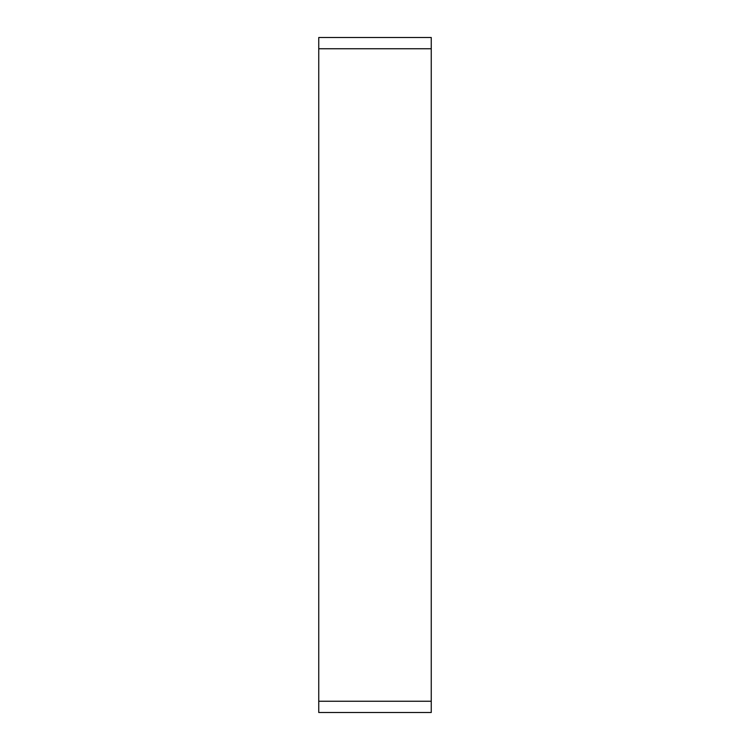 <?xml version="1.0" encoding="UTF-8"?>
<svg xmlns="http://www.w3.org/2000/svg" width="750" height="750" viewBox="0 0 750 750"><rect width="100%" height="100%" fill="white"/><g stroke="black" fill="none" stroke-linecap="round" stroke-linejoin="round"><path stroke-width="1.12" d="M431.25 701.25L431.25 712.5L318.75 712.5L318.75 37.5L431.25 37.5L431.25 701.25L318.75 701.25M431.25 48.75L318.75 48.75"/></g></svg>
